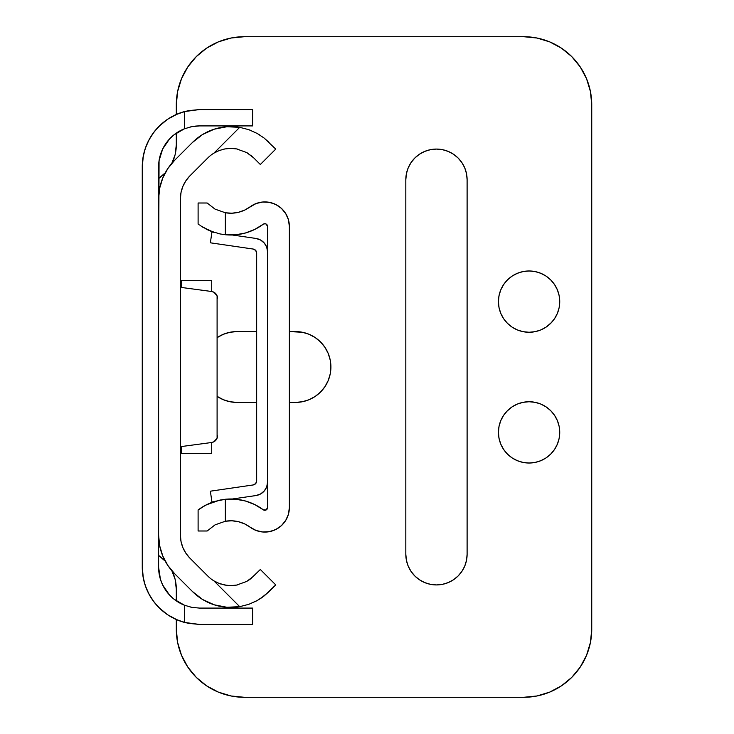 <?xml version="1.0" encoding="UTF-8"?>
<svg xmlns="http://www.w3.org/2000/svg" width="734" height="734" viewBox="0 0 734 734"><rect width="100%" height="100%" fill="white"/><g stroke="black" fill="none" stroke-linecap="round" stroke-linejoin="round"><path stroke-width="1.1" d="M180.399 198.896L181.023 192.519L180.399 198.896L180.399 535.104L180.399 198.896A32.691 32.691 0 0 1 189.968 175.784L207.869 157.883A32.415 32.415 0 0 1 213.915 153.131L219.255 150.516L224.98 148.919L230.861 148.387L236.623 148.919L246.716 152.571L253.716 157.883L250.624 155.158M181.023 541.481L182.885 547.61L185.904 553.262L189.968 558.216L207.869 576.117L189.968 558.216A32.691 32.691 0 0 1 180.399 535.104L181.023 541.481L180.399 535.104M236.715 585.062L237.788 584.851M246.716 581.429L236.623 585.081L230.861 585.613M207.869 576.117A32.415 32.415 0 0 0 213.915 580.869L239.706 606.669A54.206 54.206 0 0 1 192.464 591.531L202.566 599.476L214.255 604.816L226.87 607.266L239.706 606.669L248.872 604.302L257.12 600.577L248.872 604.302L239.706 606.669L213.915 580.869L219.227 583.475L224.943 585.081L230.788 585.613L236.568 585.09L246.688 581.447L250.624 578.842L260.331 569.501L253.716 576.117L246.688 581.447L236.568 585.09L230.788 585.613L224.943 585.081L219.227 583.475L213.915 580.869A32.415 32.415 0 0 1 207.869 576.117A32.415 32.415 0 0 0 213.915 580.869L219.255 583.484L226.733 585.356M260.799 598.348L269.13 591.531L275.745 584.906L260.331 569.501L275.745 584.906L263.992 596.045L257.148 600.568L263.992 596.045L269.121 591.531M257.157 600.559L260.689 598.412M247.835 604.651L248.771 604.339M222.173 149.553L224.943 148.919L219.227 150.525L213.915 153.131L239.706 127.331L226.87 126.734L214.255 129.184L202.566 134.524L192.464 142.469L174.564 160.37L167.783 168.627L162.755 178.05L159.654 188.271L158.608 198.896L158.608 535.104L159.654 545.729L162.755 555.95L167.783 565.373L174.564 573.63L192.464 591.531L174.564 573.63A54.481 54.481 0 0 1 158.608 535.104L158.608 198.896A54.481 54.481 0 0 1 174.564 160.37L192.464 142.469A54.206 54.206 0 0 1 239.706 127.331L248.844 129.689L257.12 133.423L263.974 137.937L269.13 142.469L263.983 137.946L257.148 133.432L248.899 129.707M263.992 137.955L275.745 149.094L260.331 164.499L253.716 157.883L260.331 164.499L275.745 149.094L263.974 137.937L257.12 133.423L260.469 135.441M257.12 133.423L248.844 129.689L239.706 127.331L213.915 153.131L219.255 150.516L213.915 153.131A32.415 32.415 0 0 0 207.869 157.883A32.415 32.415 0 0 1 213.915 153.131A32.415 32.415 0 0 0 207.869 157.883L189.968 175.784L185.904 180.738L182.885 186.39L181.023 192.519M237.816 149.158L236.568 148.91M219.255 150.516L224.98 148.919L230.861 148.387L236.623 148.919L246.707 152.562L253.716 157.883M214.255 604.816L226.87 607.266M214.255 129.184L202.566 134.524L192.464 142.469M174.564 160.37L167.783 168.627M162.755 178.05L159.654 188.271M167.783 565.373L174.564 573.63M248.918 129.716L250.349 130.248M239.706 127.331L248.872 129.698M230.751 148.387L227.311 148.58M236.513 148.901L235.091 148.672M248.294 153.516L246.688 152.553M249.221 579.869L250.643 578.823M230.907 585.613L234.008 585.448M219.292 583.502L221.035 584.108M257.129 600.577L254.698 601.852M263.983 596.054L261.322 597.99M248.872 604.302L257.148 600.568M213.933 441.749A6.808 6.808 0 0 0 217.53 435.748A6.808 6.808 0 0 1 211.621 442.501A6.808 6.808 0 0 0 211.631 442.501L180.399 446.685L211.621 442.501L213.943 441.749L217.099 438.143L217.099 295.857L213.943 292.251L211.621 291.499L180.399 287.315L211.621 291.499A6.808 6.808 0 0 0 211.621 291.499A6.808 6.808 0 0 1 217.53 298.252A6.808 6.808 0 0 0 213.933 292.251M211.621 442.501L213.943 441.749M267.571 482.082A13.625 13.625 0 0 1 255.918 495.56L232.32 499.001L255.918 495.56L260.497 494.028L264.249 490.991L266.717 486.844L267.571 482.082L266.717 486.844L264.249 490.991M213.86 501.698L211.933 501.973L210.364 491.193L253.175 484.954L210.364 491.193L211.933 501.973L213.86 501.698L210.337 502.992M256.671 480.908A4.083 4.083 0 0 1 253.175 484.954L255.68 483.578L256.671 480.908L256.671 253.092L256.671 480.908M253.175 249.046A4.083 4.083 0 0 1 256.671 253.092L255.68 250.422L253.175 249.046L210.364 242.807L211.933 232.027L213.86 232.302L211.933 232.027L210.364 242.807L253.175 249.046M232.32 234.999L255.918 238.44A13.625 13.625 0 0 1 267.571 251.918L266.717 247.156L264.249 243.009L260.497 239.972L255.918 238.44L232.32 234.999M266.717 247.156L264.249 243.009M179.894 620.982L188.308 623.331L199.465 624.432L252.588 624.432L252.588 608.082L199.465 608.082L252.588 608.082L252.588 624.432L199.465 624.432L184.482 622.432A57.206 57.206 0 0 1 142.258 567.226L142.258 166.774A57.206 57.206 0 0 1 184.482 111.568L199.465 109.568L252.588 109.568L252.588 125.918L199.465 125.918A40.865 40.865 0 0 0 191.913 126.624L199.465 125.918L252.588 125.918L252.588 109.568L199.465 109.568L188.308 110.669L179.894 113.018M158.608 166.774L158.608 284.26L159.058 160.691L162.645 149.066L169.49 139.01L173.958 134.854L184.482 128.762A40.865 40.865 0 0 0 158.608 166.774A40.865 40.865 0 0 1 184.482 128.762L191.913 126.624L199.437 125.918M158.608 449.74L158.608 567.226A40.865 40.865 0 0 0 184.482 605.238A40.865 40.865 0 0 1 158.608 567.226L158.608 449.74M199.428 608.082L191.868 607.376L184.482 605.238L173.958 599.146L169.49 594.99L162.645 584.934L160.416 579.254L158.608 567.281M143.359 155.617L142.258 166.774L142.258 567.226L143.359 578.383M143.892 580.805L146.02 587.613M147.506 591.145L150.681 597.1M152.791 600.293L157.315 605.899M159.012 607.679L167.682 614.789L177.573 620.074M191.647 607.33L190.757 607.146M183.83 604.972L182.775 604.522M177.628 601.761L175.72 600.476M171.582 597.1L170.123 595.659M165.572 590.044L165.067 589.283M161.719 582.86L161.223 581.603M159.682 576.548L159.241 574.428M159.241 159.572L159.682 157.443M161.223 152.397L162.076 150.305M165.067 144.717L165.572 143.956M170.123 138.341L171.582 136.9M176.766 132.799L177.628 132.239M182.775 129.478L183.794 129.037M190.666 126.872L191.666 126.67M177.573 113.926L167.682 119.211L159.012 126.321M157.315 128.101L152.791 133.707M150.681 136.9L147.506 142.855M146.02 146.387L143.892 153.195M199.465 109.568L184.482 111.568L184.482 128.762L184.482 111.568L175.71 114.733L167.572 119.284L160.278 125.101L154.03 132.028L148.984 139.873L145.277 148.433L143.02 157.48L142.258 166.774M142.258 567.226L143.02 576.52L145.277 585.567L148.984 594.127L154.03 601.972L160.278 608.899L167.572 614.716L175.71 619.267L184.482 622.432L184.482 605.238L184.482 622.432L199.465 624.432M184.482 128.762L191.913 126.624M199.465 608.082L191.868 607.376L184.482 605.238M211.722 453.493L181.353 453.493L211.722 453.493L211.722 442.483L211.722 453.493M181.353 446.556L181.353 453.493L181.353 446.556M211.722 291.517L211.722 280.507L181.353 280.507L181.353 287.444L181.353 280.507L211.722 280.507L211.722 291.517M550.757 323.29L554.565 318.648L557.4 313.345L559.143 307.601L559.73 301.619L559.143 295.646L557.4 289.893L554.565 284.599L550.757 279.948L546.114 276.14L540.811 273.305L535.068 271.562L529.086 270.974L523.103 271.562L517.36 273.305L512.057 276.14L507.414 279.948L503.607 284.599L500.771 289.893L499.028 295.646L498.441 301.619L499.028 307.601L500.771 313.345L503.607 318.648L507.414 323.29L512.057 327.107L517.36 329.933L523.103 331.676L529.086 332.263A30.644 30.644 0 0 1 498.441 301.619A30.644 30.644 0 0 1 529.086 270.974A30.644 30.644 0 0 0 498.441 301.619A30.644 30.644 0 0 0 529.086 332.263L535.068 331.676L540.811 329.933L546.114 327.107L551.647 322.364M499.028 438.363A30.644 30.644 0 0 0 503.597 449.392L507.414 454.052L512.057 457.86L517.36 460.695A30.644 30.644 0 0 0 529.086 463.026A30.644 30.644 0 0 1 498.441 432.381A30.644 30.644 0 0 1 529.086 401.737L523.103 402.324L517.36 404.067L512.057 406.893L506.983 411.15M529.04 401.737A30.644 30.644 0 0 0 499.028 438.354L500.771 444.107L503.607 449.401M503.616 449.419A30.644 30.644 0 0 0 507.396 454.034M436.491 584.934A30.644 30.644 0 0 0 467.108 554.28A30.644 30.644 0 0 1 436.464 584.934A30.644 30.644 0 0 1 405.819 554.28L405.819 179.72A30.644 30.644 0 0 1 436.464 149.066A30.644 30.644 0 0 1 467.108 179.72A30.644 30.644 0 0 0 436.464 149.066L430.482 149.663L424.738 151.406L419.435 154.232L414.793 158.049L410.985 162.691L408.15 167.985L406.407 173.738L405.819 179.72L405.819 554.28L406.407 560.262L408.15 566.015L410.985 571.309L414.793 575.951L419.435 579.768L424.738 582.594L430.482 584.337L436.464 584.934L442.446 584.337L448.19 582.594L453.493 579.768L458.135 575.951L461.943 571.309L464.778 566.015L466.521 560.262L467.108 554.28L467.108 179.72L466.521 173.738L464.778 167.985L461.943 162.691L458.135 158.049L453.493 154.232L448.19 151.406L442.446 149.663L436.464 149.066A30.644 30.644 0 0 0 424.766 151.387M165.233 561.152A40.865 40.865 0 0 0 162.691 558.666L158.608 555.454A40.865 40.865 0 0 1 165.233 561.152L158.608 555.454M158.608 178.546L162.691 175.334A40.865 40.865 0 0 0 165.233 172.848A40.865 40.865 0 0 1 158.608 178.546L165.233 172.848M162.709 175.316L164.627 173.481M172.151 162.847L172.738 161.581M172.765 161.535L174.463 157.012M175.261 154.094L175.408 153.434M175.408 153.406L176.307 144.873L176.307 133.111L176.307 144.873A40.865 40.865 0 0 1 172.031 163.086A40.865 40.865 0 0 0 176.307 144.873L175.123 154.672L171.618 163.893M206.603 48.16A68.106 68.106 0 0 0 176.307 104.806L176.307 114.467L176.307 104.806L177.619 91.521L181.5 78.74L187.785 66.968L196.262 56.646L206.575 48.178L218.356 41.884L231.127 38.012L244.413 36.7L523.636 36.7L244.413 36.7L523.636 36.7L536.921 38.012L549.702 41.884L561.473 48.178L571.795 56.646L580.264 66.968L586.558 78.74L590.43 91.521L591.742 104.806L591.742 629.194L590.43 642.479L586.558 655.26L580.264 667.032L571.795 677.354L561.473 685.822L553.757 690.272M555.739 44.737L561.464 48.169A68.106 68.106 0 0 1 591.742 104.806L591.742 629.194L591.742 104.806L590.43 91.521L587.374 80.813M176.307 600.889L176.307 589.127L176.307 600.889L176.307 589.127L175.408 580.594M175.408 580.566L175.261 579.906M174.463 576.988L172.765 572.474M172.747 572.447L172.151 571.153M164.627 560.519L162.709 558.684M230.017 401.737L236.926 402.416L256.671 402.416L236.926 402.416A35.416 35.416 0 0 1 217.53 396.635A35.416 35.416 0 0 0 236.926 402.416L230.017 401.737L223.375 399.718L217.246 396.443M315.17 396.443L320.529 392.039L324.933 386.671L328.208 380.551L330.227 373.909L330.906 367L330.227 360.091L328.208 353.449L324.933 347.329L320.529 341.961L315.17 337.557L309.042 334.282L302.399 332.263L289.361 331.584L295.49 331.584A35.416 35.416 0 0 1 330.906 367A35.416 35.416 0 0 1 295.49 402.416L302.399 401.737L309.042 399.718L315.17 396.443L320.529 392.039M517.36 460.695L523.103 462.438L529.086 463.026L535.068 462.438L540.811 460.695L546.114 457.86L550.757 454.052L554.565 449.401L557.4 444.107L559.143 438.354L559.73 432.381L559.143 426.399L557.4 420.655L554.565 415.352L550.757 410.71L546.114 406.893L540.811 404.067L535.068 402.324L529.086 401.737A30.644 30.644 0 0 1 559.73 432.381A30.644 30.644 0 0 1 529.086 463.026L535.068 462.438M419.463 579.777L420.958 580.713M586.558 655.26L590.43 642.479L591.742 629.194A68.106 68.106 0 0 1 561.446 685.84L549.702 692.116L536.921 695.988L523.636 697.3L244.413 697.3L523.636 697.3L244.413 697.3L231.127 695.988L218.356 692.116L206.575 685.822L196.262 677.354L187.785 667.032L181.5 655.26L177.619 642.479L176.307 629.194L176.307 619.533M176.307 589.108A40.865 40.865 0 0 0 172.031 570.914A40.865 40.865 0 0 1 176.307 589.127L175.123 579.328L171.618 570.107M187.785 66.968L196.262 56.646M320.529 341.961L315.17 337.557M302.399 332.263L295.49 331.584A35.416 35.416 0 0 1 330.906 366.982A35.416 35.416 0 0 1 295.49 402.416L289.361 402.416L295.49 402.416M236.926 331.584A35.416 35.416 0 0 0 217.53 337.365A35.416 35.416 0 0 1 236.926 331.584L256.671 331.584L236.926 331.584L230.017 332.263L223.375 334.282L217.246 337.557M540.811 273.305A30.644 30.644 0 0 0 529.086 270.974A30.644 30.644 0 0 1 559.73 301.619A30.644 30.644 0 0 1 529.086 332.263L535.068 331.676M507.414 410.71L503.607 415.352L500.771 420.655L499.028 426.399L498.441 432.381L499.028 438.354M405.819 554.289A30.644 30.644 0 0 0 410.967 571.281M411.003 571.336A30.644 30.644 0 0 0 424.702 582.585M424.766 582.612A30.644 30.644 0 0 0 436.436 584.934M467.108 179.72L467.108 554.28M424.702 151.415A30.644 30.644 0 0 0 411.003 162.664M410.967 162.719A30.644 30.644 0 0 0 405.819 179.711M529.086 463.026A30.644 30.644 0 0 0 559.73 432.381A30.644 30.644 0 0 0 529.086 401.737M529.131 332.263A30.644 30.644 0 0 0 550.766 279.966M176.307 104.806A68.106 68.106 0 0 1 244.413 36.7M231.091 695.988A68.106 68.106 0 0 0 244.413 697.3A68.106 68.106 0 0 1 176.307 629.194A68.106 68.106 0 0 0 206.603 685.84M591.742 629.194A68.106 68.106 0 0 1 523.636 697.3M536.93 38.012A68.106 68.106 0 0 0 523.636 36.7A68.106 68.106 0 0 1 591.742 104.806M158.746 178.445L162.691 175.334M162.691 558.666L158.746 555.555M215.044 209.135L225.347 212.759L225.347 234.742L235.385 234.825L245.266 233.045L254.652 229.485L263.212 224.255A54.206 54.206 0 0 1 225.347 234.742L225.347 212.759A32.415 32.415 0 0 0 250.184 206.786A24.516 24.516 0 0 1 289.361 226.439L288.434 219.741L285.709 213.557L281.397 208.355L275.837 204.52L269.433 202.355L262.689 202.015L256.102 203.529L244.56 210.153L238.376 212.328L231.88 213.209L225.347 212.759L215.044 209.135L207.172 203.006L215.071 209.153L207.172 203.006L198.107 203.006L207.172 203.006M264.607 223.723L266.066 223.998L267.571 226.439L267.571 507.561L267.571 226.439A2.725 2.725 0 0 0 263.212 224.255L265.002 223.714M289.361 226.439L289.361 507.561A24.516 24.516 0 0 1 250.184 527.214L256.102 530.471L262.689 531.985L269.433 531.645L275.837 529.48L281.397 525.645L285.709 520.443L288.434 514.259L289.361 507.561L289.361 226.439M199.63 508.836L198.107 509.946L198.107 530.994L198.107 509.946L206.126 504.919L214.768 501.405L225.347 499.258L225.347 521.241L215.044 524.865L207.172 530.994L198.107 530.994L207.172 530.994L215.071 524.847L225.347 521.241A32.415 32.415 0 0 1 250.184 527.214L244.56 523.847L238.376 521.672L244.56 523.847M215.071 524.847L225.347 521.241L225.347 499.258A54.206 54.206 0 0 1 263.212 509.745L254.652 504.515L245.266 500.955L235.385 499.175L225.347 499.258L219.916 500.083L206.116 504.928L210.144 503.065L203.868 506.139M267.571 507.561A2.725 2.725 0 0 1 263.212 509.745L266.066 510.002L267.571 507.561M198.666 224.466L198.107 224.053L198.107 203.006L198.107 224.053L199.428 225.026M202.795 227.228L213.86 232.302L210.163 230.935L219.916 233.917L225.347 234.742L219.916 233.917L210.144 230.935L200.272 225.604M254.652 504.515L245.266 500.955M225.347 521.241L231.88 520.791L238.376 521.672M250.184 206.786L244.56 210.153M198.107 509.946L198.666 509.534M198.657 224.466L198.107 224.053M208.41 230.182L206.126 229.081M202.804 506.772L200.272 508.396"/></g></svg>
